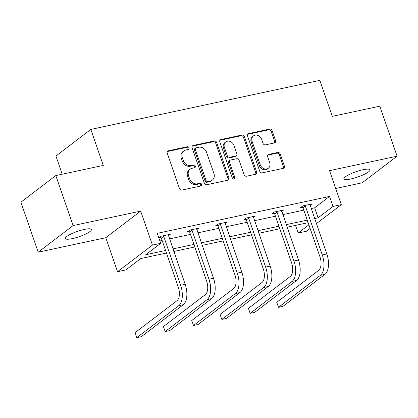 <?xml version="1.0" encoding="UTF-8"?>
<svg xmlns="http://www.w3.org/2000/svg" width="418" height="418" viewBox="0 0 418 418"><rect width="100%" height="100%" fill="white"/><g stroke="black" fill="none" stroke-linecap="round" stroke-linejoin="round"><path stroke-width="0.63" d="M188.993 147.852A1.484 1.238 52.7 0 0 187.269 146.744L168.329 150.799A2.121 1.771 52.7 0 0 167.722 151.076A2.121 1.771 52.7 0 0 167.226 153.145L179.463 188.476A2.121 1.771 52.7 0 0 181.924 190.059L200.865 186A1.484 1.238 52.7 0 0 199.914 183.251L197.463 183.779A6.787 5.669 52.7 0 1 189.584 178.721L188.565 175.774A6.787 5.669 52.7 0 1 190.153 169.154A6.787 5.669 52.7 0 1 192.092 168.271L194.542 167.749A1.484 1.238 52.7 0 0 193.591 165L191.141 165.523A6.787 5.669 52.7 0 1 183.262 160.465L182.243 157.518A6.787 5.669 52.7 0 1 183.831 150.903A6.787 5.669 52.7 0 1 185.77 150.015L188.22 149.492A1.484 1.238 52.7 0 0 188.993 147.852M188.063 149.529A1.484 1.238 52.7 0 0 186.329 147.465L167.388 151.52A2.121 1.771 52.7 0 0 167.325 151.535M200.703 186.036A1.484 1.238 52.7 0 0 198.968 183.972L196.517 184.495L197.463 183.779M194.38 167.78A1.484 1.238 52.7 0 0 192.651 165.716L190.2 166.244L191.141 165.523M350.911 178.951A13.825 2.78 -19.1 0 1 343.883 178.873A13.825 2.78 -19.1 0 1 349.767 174.269A13.825 2.78 -19.1 0 1 362.986 169.745A13.825 2.78 -19.1 0 1 370.014 169.823A13.825 2.78 -19.1 0 1 364.135 174.426A13.825 2.78 -19.1 0 1 350.911 178.951M72.324 238.621A13.825 2.78 -19.1 0 1 65.297 238.542A13.825 2.78 -19.1 0 1 71.175 233.934A13.825 2.78 -19.1 0 1 84.399 229.414A13.825 2.78 -19.1 0 1 91.427 229.492A13.825 2.78 -19.1 0 1 85.549 234.096A13.825 2.78 -19.1 0 1 72.324 238.621M38.21 252.185L20.9 202.192L55.798 175.581L73.113 225.574L38.21 252.185L105.77 237.711L117.542 271.71L152.439 245.1L160.705 243.328L145.757 254.729L165.601 250.476M335.711 188.466L362.202 182.791L397.1 156.18L329.541 170.649L341.313 204.648L316.342 223.687M55.798 175.581L103.288 165.408L90.826 129.413L319.833 80.366L332.3 116.361L379.79 106.188L397.1 156.18M274.464 142.935A2.121 1.771 52.7 0 0 275.07 142.658A2.121 1.771 52.7 0 0 275.566 140.589L272.134 130.677A2.121 1.771 52.7 0 0 269.673 129.094L248.637 133.598A2.121 1.771 52.7 0 0 248.031 133.875A2.121 1.771 52.7 0 0 247.534 135.944L259.771 171.275A2.121 1.771 52.7 0 0 262.232 172.859L283.268 168.355A2.121 1.771 52.7 0 0 283.874 168.078A2.121 1.771 52.7 0 0 284.371 166.009L280.222 154.033A2.121 1.771 52.7 0 0 277.761 152.455L268.758 154.383A2.121 1.771 52.7 0 0 268.152 154.66A2.121 1.771 52.7 0 0 267.656 156.724L269.709 162.665A5.674 4.739 52.7 0 1 268.382 168.198A5.674 4.739 52.7 0 1 260.174 164.708L252.122 141.446A5.674 4.739 52.7 0 1 253.449 135.913A5.674 4.739 52.7 0 1 261.658 139.403L263 143.28A2.121 1.771 52.7 0 0 265.461 144.863L274.464 142.935M105.77 237.711L140.667 211.106L73.113 225.574M140.667 211.106L152.439 245.1M311.107 208.572L314.639 207.814L329.588 196.418L157.241 233.333L160.705 243.328M329.588 196.418L333.052 206.414L341.313 204.648M216.696 142.548A2.121 1.771 52.7 0 0 214.235 140.97L193.2 145.474A2.121 1.771 52.7 0 0 192.594 145.751A2.121 1.771 52.7 0 0 192.097 147.82L204.329 183.152A2.121 1.771 52.7 0 0 206.79 184.73L227.826 180.226A2.121 1.771 52.7 0 0 228.432 179.949A2.121 1.771 52.7 0 0 228.928 177.88L216.696 142.548L215.751 143.269A2.121 1.771 52.7 0 0 213.29 141.686L192.254 146.196A2.121 1.771 52.7 0 0 192.196 146.206M220.918 139.539L241.954 135.035A2.121 1.771 52.7 0 1 244.415 136.613L256.647 171.944A2.121 1.771 52.7 0 1 256.15 174.013A2.121 1.771 52.7 0 1 255.544 174.29L246.547 176.218A2.121 1.771 52.7 0 1 244.081 174.635L239.122 160.308A2.121 1.771 52.7 0 0 236.656 158.725L230.684 160.005A2.121 1.771 52.7 0 0 230.078 160.282A2.121 1.771 52.7 0 0 229.581 162.351L234.749 177.269A1.484 1.238 52.7 0 1 232.251 177.802L219.816 141.88A2.121 1.771 52.7 0 1 220.312 139.816A2.121 1.771 52.7 0 1 220.918 139.539L219.972 140.255L241.008 135.751L241.954 135.035M90.826 129.413L55.928 156.024L62.225 174.207M166.484 253.031L140.756 258.538L125.802 269.939L117.542 271.71M310.125 228.427L306.415 231.253L298.149 233.025L308.886 224.842M295.51 225.396L298.149 233.025M308.139 222.689L287.124 227.188M279.809 228.756L258.794 233.26M251.479 234.827L230.459 239.326M223.144 240.893L202.129 245.392M194.814 246.96L173.799 251.464M314.571 218.572L318.098 217.815L333.052 206.414M172.916 248.909L193.931 244.41M201.246 242.842L222.261 238.344M229.576 236.776L250.591 232.272M257.906 230.705L278.926 226.206M286.241 224.638L307.256 220.14M314.639 207.814L318.098 217.815M159.885 240.961L162.137 240.481M169.452 238.913L190.467 234.409M197.782 232.842L218.802 228.343M226.117 226.775L247.132 222.277M254.447 220.709L275.462 216.205M282.777 214.638L303.792 210.139M302.543 207.25L300.505 207.689L302.862 205.891L311.943 203.947L310.015 205.416M274.213 213.321L272.175 213.755L274.532 211.957L283.613 210.014L281.685 211.482M245.883 219.387L243.846 219.826L246.202 218.029L255.283 216.08L253.355 217.553M217.553 225.454L215.51 225.892L217.872 224.095L226.953 222.151L225.02 223.62M189.223 231.525L187.18 231.959L189.542 230.161L198.623 228.218L196.69 229.686M160.893 237.591L158.866 238.025L161.207 236.233L170.288 234.284L168.36 235.757M183.831 150.903L182.891 151.619A6.787 5.669 52.7 0 0 181.297 158.239L182.243 157.518M190.2 166.244A6.787 5.669 52.7 0 1 182.316 161.181L181.297 158.239M190.153 169.154L189.208 169.875A6.787 5.669 52.7 0 0 187.619 176.495L188.565 175.774M196.517 184.495A6.787 5.669 52.7 0 1 188.638 179.437L187.619 176.495M227.888 180.21A2.121 1.771 52.7 0 0 227.988 178.601L215.751 143.269M196.11 147.805A1.484 1.238 52.7 0 0 195.337 149.445L206.079 180.456A1.484 1.238 52.7 0 0 207.803 181.564L210.385 181.01A6.787 5.669 52.7 0 0 212.323 180.127A6.787 5.669 52.7 0 0 213.917 173.507L206.576 152.309A6.787 5.669 52.7 0 0 198.696 147.251L196.11 147.805M195.687 147.998L194.741 148.714A1.484 1.238 52.7 0 0 194.396 150.161L195.337 149.445M212.323 180.127L211.383 180.842A6.787 5.669 52.7 0 1 209.444 181.731L206.858 182.285A1.484 1.238 52.7 0 1 205.133 181.177L194.396 150.161M255.607 174.275A2.121 1.771 52.7 0 0 255.706 172.665L243.469 137.334A2.121 1.771 52.7 0 0 241.008 135.751M230.078 160.282L229.137 161.003A2.121 1.771 52.7 0 0 228.641 163.067L233.808 177.99L234.749 177.269M233.819 178.93A1.484 1.238 52.7 0 0 233.808 177.99M233.97 145.438A5.674 4.739 52.7 0 0 225.762 141.948A5.674 4.739 52.7 0 0 224.435 147.481L227.272 155.679A2.121 1.771 52.7 0 0 229.733 157.257L235.705 155.977A2.121 1.771 52.7 0 0 236.311 155.7A2.121 1.771 52.7 0 0 236.807 153.636L233.97 145.438M225.762 141.948L224.821 142.669A5.674 4.739 52.7 0 0 223.489 148.202L224.435 147.481M236.311 155.7L235.371 156.421A2.121 1.771 52.7 0 1 234.764 156.698L228.792 157.978A2.121 1.771 52.7 0 1 226.331 156.395L223.489 148.202M253.449 135.913L252.503 136.634A5.674 4.739 52.7 0 0 251.176 142.167L252.122 141.446M268.382 168.198L267.442 168.914A5.674 4.739 52.7 0 1 259.233 165.423L251.176 142.167M283.326 168.339A2.121 1.771 52.7 0 0 283.425 166.725L279.281 154.754A2.121 1.771 52.7 0 0 276.815 153.171L267.813 155.099A2.121 1.771 52.7 0 0 267.755 155.115M274.527 142.919A2.121 1.771 52.7 0 0 274.626 141.31L271.193 131.393A2.121 1.771 52.7 0 0 268.727 129.815L247.696 134.319A2.121 1.771 52.7 0 0 247.634 134.335M163.25 235.794L163.699 236.374L161.338 238.171L178.272 287.077A10.8 5.518 77.9 0 1 177.018 300.667L135.092 332.634L136.827 337.634L178.752 305.668A16.203 8.276 -102.1 0 0 180.633 285.275L163.699 236.374M135.092 332.634L136.827 337.634L141.362 336.662L183.293 304.696A16.203 8.276 -102.1 0 0 185.174 284.303L168.25 234.723M161.338 238.171L160.345 236.886M191.58 229.728L192.029 230.302L189.667 232.1L206.607 281.006A10.8 5.518 77.9 0 1 205.353 294.601L163.422 326.568L165.157 331.568L207.082 299.601A16.203 8.276 -102.1 0 0 208.963 279.208L192.029 230.302M163.422 326.568L165.157 331.568L169.698 330.596L211.623 298.63A16.203 8.276 -102.1 0 0 213.504 278.236L196.58 228.656M189.667 232.1L188.68 230.82M219.91 223.656L220.359 224.236L218.003 226.034L234.937 274.94A10.8 5.518 77.9 0 1 233.683 288.535L191.757 320.501L193.487 325.497L235.412 293.53A16.203 8.276 -102.1 0 0 237.293 273.142L220.359 224.236M191.757 320.501L193.487 325.497L198.027 324.525L239.953 292.558A16.203 8.276 -102.1 0 0 241.834 272.17L224.91 222.585M218.003 226.034L217.01 224.753M248.24 217.59L248.689 218.17L246.333 219.967L263.267 268.873A10.8 5.518 77.9 0 1 262.013 282.464L220.087 314.43L221.817 319.43L263.742 287.464A16.203 8.276 -102.1 0 0 265.623 267.071L248.689 218.17M220.087 314.43L221.817 319.43L226.357 318.459L268.283 286.492A16.203 8.276 -102.1 0 0 270.164 266.099L253.24 216.519M246.333 219.967L245.34 218.682M276.575 211.524L277.019 212.098L274.663 213.896L291.597 262.802A10.8 5.518 77.9 0 1 290.343 276.397L248.417 308.364L250.147 313.364L292.072 281.398A16.203 8.276 -102.1 0 0 293.953 261.004L277.019 212.098M248.417 308.364L250.147 313.364L254.687 312.392L296.613 280.426A16.203 8.276 -102.1 0 0 298.494 260.033L281.575 210.453M274.663 213.896L273.67 212.616M304.905 205.452L305.349 206.032L302.993 207.83L319.927 256.736A10.8 5.518 77.9 0 1 318.673 270.331L276.747 302.298L278.477 307.293L320.407 275.326A16.203 8.276 -102.1 0 0 322.288 254.938L305.349 206.032M276.747 302.298L278.477 307.293L283.017 306.321L324.948 274.354A16.203 8.276 -102.1 0 0 326.824 253.966L309.905 204.381M302.993 207.83L302 206.549M186.329 147.465L187.269 146.744M198.968 183.972L199.914 183.251M192.651 165.716L193.591 165M182.316 161.181L183.262 160.465M188.638 179.437L189.584 178.721M167.388 151.52L168.329 150.799M227.988 178.601L228.928 177.88M192.254 146.196L193.2 145.474M213.29 141.686L214.235 140.97M205.133 181.177L206.079 180.456M206.858 182.285L207.803 181.564M209.444 181.731L210.385 181.01M243.469 137.334L244.415 136.613M255.706 172.665L256.647 171.944M228.641 163.067L229.581 162.351M226.331 156.395L227.272 155.679M228.792 157.978L229.733 157.257M234.764 156.698L235.705 155.977M259.233 165.423L260.174 164.708M267.813 155.099L268.758 154.383M276.815 153.171L277.761 152.455M279.281 154.754L280.222 154.033M283.425 166.725L284.371 166.009M247.696 134.319L248.637 133.598M268.727 129.815L269.673 129.094M271.193 131.393L272.134 130.677M274.626 141.31L275.566 140.589M180.633 285.275L185.174 284.303M178.752 305.668L183.293 304.696M208.963 279.208L213.504 278.236M207.082 299.601L211.623 298.63M237.293 273.142L241.834 272.17M235.412 293.53L239.953 292.558M265.623 267.071L270.164 266.099M263.742 287.464L268.283 286.492M293.953 261.004L298.494 260.033M292.072 281.398L296.613 280.426M322.288 254.938L326.824 253.966M320.407 275.326L324.948 274.354"/></g></svg>
